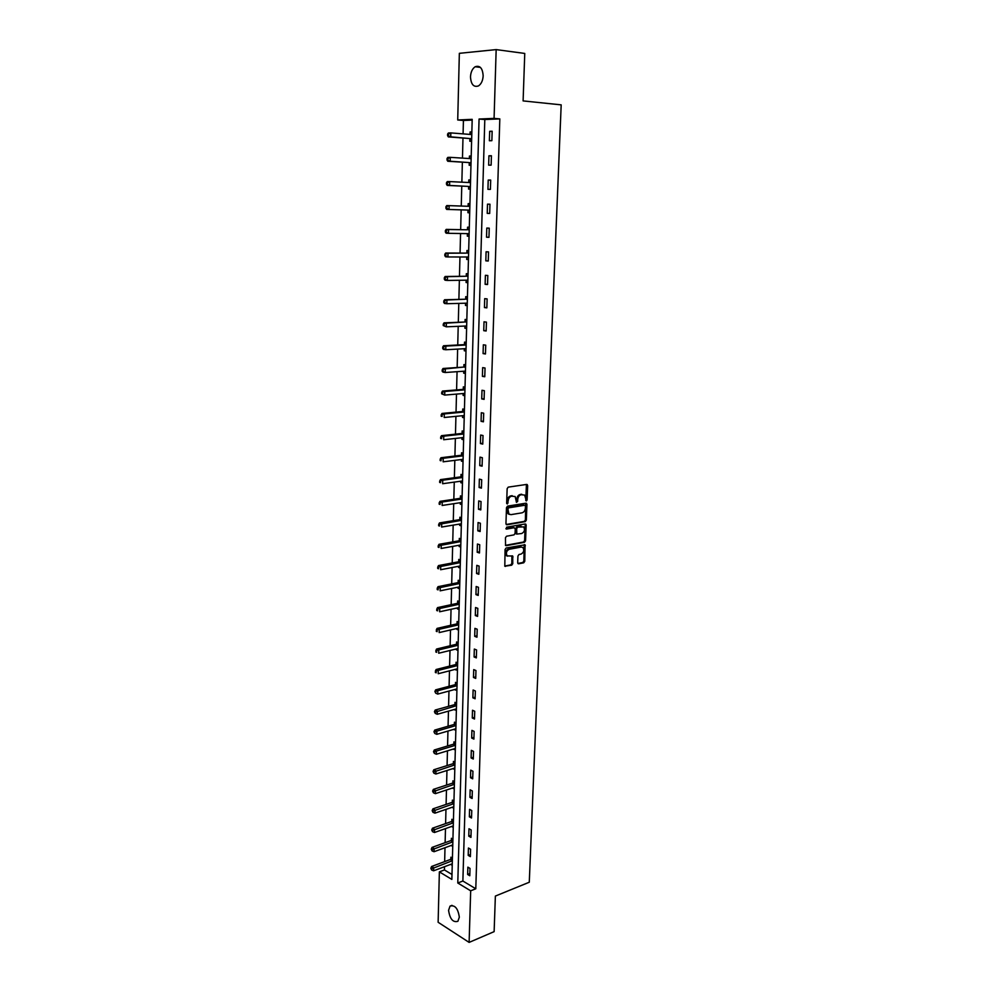 <?xml version="1.0" encoding="UTF-8"?>
<svg xmlns="http://www.w3.org/2000/svg" width="992" height="992" viewBox="0 0 992 992"><rect width="100%" height="100%" fill="white"/><g stroke="black" fill="none" stroke-linecap="round" stroke-linejoin="round"><path stroke-width="1.49" d="M526.368 500.96L527.112 499.906L527.657 485.621L526.69 484.418L508.226 487.134L507.148 488.659L506.652 503.13L507.334 503.961L508.164 501.034C508.45 498.368 509.603 496.744 511.624 496.174L515.17 496.558L516.472 502.324L517.663 501.394L517.725 499.546C518.022 496.893 519.163 495.281 521.147 494.71L524.644 495.082L526.368 500.96M525.76 500.551L526.43 484.456M506.714 503.564L507.222 500.786L508.164 501.034M516.299 502.051L516.782 499.286L517.725 499.546M448.57 910.334L450.021 906.142C454.869 904.704 457.982 908.374 459.333 917.141L457.895 921.295C453.022 922.734 449.922 919.076 448.57 910.334M470.481 76.855C470.778 72.069 472.328 68.696 475.156 66.749C479.954 65.15 482.62 68.188 483.154 75.838C482.856 80.612 481.306 83.96 478.516 85.895C473.705 87.519 471.026 84.506 470.481 76.855M517.688 562.687L518.655 563.803L523.726 562.799L524.78 561.286L525.041 544.794L506.118 548.018L505.052 549.543L504.816 566.209L511.711 565.18L512.777 563.654L512.703 556.016L507.197 555.904C505.722 553.052 506.391 550.858 509.218 549.295L521.246 547.038L522.945 547.534C524.421 550.349 523.776 552.544 520.986 554.119L519.002 554.491L517.936 556.016L517.688 562.687M496.161 49.6L524.756 53.444L523.106 100.911L561.187 104.854L529.282 882.235L495.368 896.074L494.128 931.637L469.117 942.4L438.129 922.275L439.369 871.869L451.856 879.42L472.192 119.338L457.721 119.982L459.346 53.32L496.161 49.6L494.078 118.37L479.062 119.04L457.783 883.004L470.679 890.816L469.117 942.4M499.819 118.891L484.803 119.548L462.88 881.02L475.788 888.782L499.819 118.891L494.078 118.37M475.788 888.782L470.679 890.816M525.289 521.643L526.343 520.143L526.938 504.37L525.983 503.192L507.569 506.118L506.49 507.644L505.945 523.615L506.924 524.78L525.289 521.643L524.346 521.383L525.4 519.87L525.748 503.229M505.436 545.352L523.565 542.016L524.619 540.504L525.214 524.867L526.157 525.128L525.562 540.789L524.508 542.289L506.205 545.674M513.955 527.632L515.245 528.885L515.084 533.361L514.017 534.886L506.528 536.226L505.449 537.751L505.548 545.476M514.278 527.732L506.466 529.083L506.54 527.198L525.19 523.974M526.157 525.128L525.822 524.16M489.664 131.316L489.378 140.752L491.871 140.678L492.156 131.229L489.664 131.316L492.144 131.514M488.932 155.781L488.659 165.143L491.139 165.131L491.412 155.756L488.932 155.781L491.412 155.955M488.213 180.06L487.94 189.348L490.408 189.385L490.693 180.085L488.213 180.06L490.68 180.197M487.506 204.154L487.233 213.367L489.688 213.454L489.961 204.216L487.506 204.154L489.961 204.24M486.799 228.061L486.526 237.2L488.969 237.336L489.242 228.172L486.799 228.061M486.092 251.77L485.82 260.846L488.262 261.02L488.535 251.931L486.092 251.77M485.398 275.305L485.125 284.307L487.556 284.53L487.816 275.516L485.398 275.305M484.704 298.654L484.443 307.582L486.849 307.855L487.122 298.902L484.704 298.654M484.022 321.817L483.749 330.683L486.154 330.993L486.427 322.115L484.022 321.817M483.34 344.807L483.079 353.598L485.46 353.97L485.733 345.154L483.34 344.807M482.658 367.623L482.397 376.352L484.778 376.749L485.038 368.007L482.658 367.623M481.988 390.265L481.728 398.92L484.096 399.367L484.356 390.699L481.988 390.265M481.318 412.734L481.07 421.327L483.426 421.811L483.687 413.205L481.318 412.734M480.661 435.029L480.413 443.56L482.757 444.094L483.017 435.538L480.661 435.029M480.004 457.151L479.756 465.62L482.1 466.19L482.348 457.709L480.004 457.151M479.359 479.124L479.111 487.518L481.43 488.138L481.69 479.719L479.359 479.124M478.714 500.923L478.466 509.256L480.785 509.913L481.033 501.555L478.714 500.923M478.07 522.548L477.822 530.832L480.128 531.526L480.376 523.23L478.07 522.548M477.437 544.025L477.189 552.246L479.483 552.978L479.731 544.744L477.437 544.025M476.805 565.341L476.557 573.5L478.851 574.269L479.099 566.097L476.805 565.341M476.172 586.508L475.937 594.605L478.218 595.411L478.454 587.301L476.172 586.508M475.552 607.513L475.317 615.548L477.586 616.392L477.822 608.344L475.552 607.513M474.932 628.358L474.697 636.331L476.954 637.211L477.202 629.226L474.932 628.358M474.325 649.053L474.089 656.977L476.334 657.894L476.582 649.958L474.325 649.053M473.717 669.6L473.482 677.462L475.726 678.416L475.962 670.542L473.717 669.6M473.11 689.998L472.874 697.81L475.106 698.79L475.342 690.978L473.11 689.998M472.502 710.247L472.279 717.997L474.498 719.026L474.734 711.264L472.502 710.247M471.907 730.36L471.684 738.048L473.903 739.102L474.126 731.402L471.907 730.36M471.324 750.324L471.088 757.962L473.296 759.041L473.531 751.39L471.324 750.324M470.729 770.139L470.506 777.728L472.7 778.844L472.936 771.243L470.729 770.139M470.146 789.818L469.923 797.345L472.118 798.498L472.341 790.959L470.146 789.818M469.576 809.36L469.352 816.838L471.522 818.016L471.758 810.526L469.576 809.36M468.993 828.754L468.782 836.182L470.952 837.397L471.175 829.957L468.993 828.754M468.422 848.024L468.212 855.389L470.369 856.642L470.592 849.251L468.422 848.024M467.864 867.144L467.641 874.473L469.799 875.75L470.01 868.409L467.864 867.144M472.167 120.094L463.425 120.478L463.078 133.87M462.979 138.024L462.47 158.125M462.371 162.155L461.863 182.181M461.764 186.099L461.255 206.051M461.156 209.858L460.66 229.66M460.561 233.517L460.065 253.084M459.966 256.99L459.47 276.322M459.37 280.277L458.887 299.386M458.788 303.391L458.316 322.276M458.205 326.331L457.734 344.993M457.634 349.097L457.163 367.536M457.064 371.678L456.593 389.906M456.494 394.097L456.035 412.102M455.923 416.355L455.477 434.149M455.365 438.427L454.919 456.022M454.82 460.35L454.373 477.722M454.262 482.1L453.828 499.274M453.716 503.7L453.282 520.664M453.17 525.128L452.749 541.905M452.637 546.406L452.216 562.985M452.104 567.523L451.682 583.904M451.571 588.492L451.162 604.674M451.038 609.299L450.641 625.307M450.517 629.97L450.12 645.78M449.996 650.479L449.599 666.103M449.475 670.84L449.091 686.278M448.967 691.052L448.582 706.316M448.458 711.128L448.074 726.218M447.95 731.054L447.578 745.972M447.454 750.845L447.082 765.588M446.958 770.499L446.586 785.056M446.462 790.004L446.102 804.4M445.966 809.385L445.606 823.608M445.482 828.618L445.123 842.679M444.999 847.726L444.652 861.614M444.515 866.686L444.441 869.947L451.992 874.485M471.857 131.911L470.072 131.973L470.01 134.416M469.886 138.756L469.824 141.261L471.609 141.211M471.212 156.029L469.439 156.054L469.365 158.534L471.163 157.691M469.253 162.775L469.191 165.267L470.964 165.255M470.568 179.949L468.807 179.936L468.732 182.404M468.621 186.62L468.559 189.075L470.32 189.1M469.935 203.695L468.174 203.645L468.112 206.1M468.001 210.267L467.939 212.71L469.687 212.772L467.939 212.71M469.303 227.242L467.554 227.168L467.492 229.598M467.381 233.74L467.319 236.17L469.067 236.257M468.683 250.616L466.934 250.505L466.872 252.923M466.761 257.027L466.699 259.433L468.435 259.569M468.063 273.817L466.327 273.668L466.265 276.061M466.153 280.19L466.091 282.534L467.815 282.695M467.443 296.831L465.719 296.658L465.657 299.026M465.546 303.205L465.484 305.449L467.207 305.648M466.835 319.684L465.112 319.461L465.05 321.817M464.938 326.046L464.876 328.191L466.6 328.414M466.228 342.352L464.516 342.104L464.454 344.447M464.343 348.713L464.281 350.759L465.992 351.019M465.62 364.845L463.921 364.572L463.859 366.891M463.748 371.219L463.686 373.166L465.397 373.451M465.025 387.178L463.326 386.868L463.264 389.174M463.152 393.539L463.103 395.399L464.802 395.721M464.43 409.336L462.743 409.002L462.681 411.283M462.57 415.698L462.52 417.471L464.206 417.818M463.847 431.334L462.16 430.962L462.098 433.244M461.987 437.695L461.937 439.369L463.624 439.754M463.264 453.17L461.578 452.774L461.528 455.03M461.404 459.519L461.367 461.119L463.041 461.528M462.681 474.846L461.007 474.412L460.958 476.656M460.834 481.194L460.796 482.695L462.458 483.141M462.111 496.36L460.437 495.901L460.387 498.12M460.263 502.696L460.226 504.122L461.888 504.581M461.54 517.712L459.879 517.216L459.817 519.424M459.693 524.049L459.668 525.388L461.317 525.884M460.97 538.904L459.321 538.396L459.259 540.578M459.135 545.24L459.11 546.493L460.747 547.014M460.4 559.947L458.763 559.401L458.701 561.584M458.577 566.283L458.552 567.449L460.189 567.994M459.842 580.841L458.205 580.27L458.155 582.428M458.031 587.165L457.994 588.256L459.631 588.826M459.296 601.574L457.659 600.978L457.61 603.124M457.473 607.898L457.448 608.902L459.085 609.51M458.738 622.158L457.114 621.538L457.064 623.67M456.94 628.482L456.915 629.412L458.527 630.044M458.192 642.605L456.58 641.96L456.518 644.068M456.394 648.917L456.37 649.772L457.982 650.43M457.647 662.892L456.047 662.222L455.985 664.318M455.861 669.203L457.448 670.666M457.114 683.042L455.514 682.347L455.452 684.43M455.328 689.353L456.903 690.754M456.58 703.043L454.981 702.324L454.931 704.394M454.795 709.354L456.37 710.706M433.963 731.761L434.794 733.46L433.963 731.761L434.719 730.087L453.852 724.532L456.047 722.945L454.46 722.164L454.398 724.21M454.274 729.207L455.849 730.509M433.504 751.688L434.335 753.387L433.504 751.688L434.273 749.989L453.344 744.223L455.514 742.624L453.939 741.867L453.877 743.901M453.753 748.923L455.316 750.188M454.993 762.216L453.418 761.422L453.369 763.443M453.232 768.502L454.795 769.718M454.472 781.659L452.898 780.84L452.848 782.849M452.712 787.946L454.274 789.111M453.964 800.978L452.389 800.135L452.34 802.131M452.203 807.252L453.766 808.368M453.443 820.148L451.881 819.28L451.831 821.264M451.695 826.423L453.245 827.489M452.935 839.195L451.385 838.302L451.335 840.274M451.199 845.457L452.736 846.486M452.426 858.105L450.889 857.2L450.827 859.146M450.69 864.367L452.24 865.346M444.441 869.947L439.369 871.869M463.425 120.478L457.721 119.982M484.803 119.548L479.062 119.04M462.88 881.02L457.783 883.004M470.072 131.973L471.845 132.122M469.439 156.054L471.2 156.166M468.807 179.936L470.568 180.036M487.233 213.367L489.688 213.441M468.174 203.645L469.935 203.707M486.526 237.2L488.969 237.237M467.319 236.17L469.067 236.195M485.82 260.846L488.262 260.846M466.699 259.433L468.447 259.433M485.125 284.307L487.556 284.27M466.091 282.534L467.827 282.509M484.443 307.582L486.861 307.508M465.484 305.449L467.207 305.4M483.749 330.683L486.167 330.572M464.876 328.191L466.6 328.116M483.079 353.598L485.485 353.462M464.281 350.759L466.004 350.66M482.397 376.352L484.803 376.166M463.686 373.166L465.409 373.042M481.728 398.92L484.121 398.71M463.103 395.399L464.814 395.25M481.07 421.327L483.451 421.079M462.52 417.471L464.219 417.297M480.413 443.56L482.782 443.275M461.937 439.369L463.636 439.183M479.756 465.62L482.124 465.31M461.367 461.119L463.053 460.896M479.111 487.518L481.467 487.184M460.796 482.695L462.483 482.459M478.466 509.256L480.81 508.884M460.226 504.122L461.9 503.862M477.822 530.832L480.165 530.435M459.668 525.388L461.342 525.103M477.189 552.246L479.52 551.812M459.11 546.493L460.772 546.195M476.557 573.5L478.888 573.041M458.552 567.449L460.214 567.126M475.937 594.605L478.256 594.109M457.994 588.256L459.656 587.909M475.317 615.548L477.623 615.028M457.448 608.902L459.11 608.542M474.697 636.331L477.003 635.785M456.915 629.412L458.552 629.027M474.089 656.977L476.383 656.394M456.37 649.772L458.019 649.363M473.482 677.462L475.763 676.866M455.836 669.984L457.473 669.563M472.874 697.81L475.156 697.178M455.303 690.048L456.94 689.614M472.279 717.997L474.548 717.34M454.782 709.974L456.407 709.516M471.684 738.048L473.953 737.366M454.249 729.752L455.874 729.281M471.088 757.962L473.358 757.243M453.741 749.406L455.353 748.91M470.506 777.728L472.762 776.984M453.22 768.912L454.832 768.403M469.923 797.345L472.167 796.588M452.712 788.28L454.311 787.747M469.352 816.838L471.584 816.044M452.203 807.513L453.803 806.967M468.782 836.182L471.002 835.376M451.695 826.621L453.282 826.051M468.212 855.389L470.431 854.558M451.186 845.581L452.786 845.01M467.641 874.473L469.861 873.617M450.69 864.429L452.278 863.834M516.782 499.286C517.08 496.645 518.221 495.033 520.205 494.462L521.73 494.239M507.222 500.786C507.507 498.108 508.66 496.496 510.669 495.926L512.219 495.69M506.18 524.483L524.346 521.383M525.475 506.069L524.793 505.25L508.648 507.842L507.892 508.908L508.921 514.03L510.967 514.65L522.003 512.827C523.974 512.244 525.103 510.644 525.4 508.016L525.475 506.069M509.466 514.426L507.978 513.757L506.875 510.607L507.706 507.582L523.85 504.99M513.335 527.459L505.87 528.748M521.705 533.51C524.52 531.948 525.165 529.74 523.652 526.888L517.737 527.124L516.671 528.637L516.844 534.08L521.705 533.51M516.547 533.994L515.567 532.84L515.728 528.364L516.795 526.851L521.036 526.12M525.214 524.867L524.979 524.012M507.544 556.165L506.267 555.607C504.792 552.767 505.461 550.56 508.276 549.01L520.316 546.753M504.705 566.072L510.781 564.882L511.847 563.357L511.872 555.867M517.886 563.468L522.796 562.501L523.838 560.988L524.222 544.645M471.783 134.565L450.827 132.903L450.74 136.834L448.347 136.908L469.303 138.508L471.646 139.86M471.808 133.647L470.121 134.428M448.533 135.569L448.57 133.994L447.603 134.019L447.566 135.594L450.74 136.834L469.303 138.508M447.603 134.019L448.434 132.99L450.827 132.903L448.57 133.994M448.347 136.908L447.566 135.594M471.138 158.67L450.256 157.344L450.17 161.25L447.776 161.262L468.67 162.539L471.002 163.854M447.962 159.985L448 158.435L447.045 158.447L447.008 159.997L450.17 161.25L468.67 162.539M447.045 158.447L447.876 157.381L450.256 157.344L448 158.435M447.776 161.262L447.008 159.997M470.493 182.602L449.698 181.586L449.612 185.454L447.231 185.43L468.038 186.384L470.357 187.649M470.53 181.536L468.534 182.503M447.404 184.227L447.442 182.677L446.499 182.664L446.462 184.214L449.612 185.454L468.038 186.384M446.499 182.664L447.318 181.573L449.698 181.586L447.442 182.677M447.231 185.43L446.462 184.214M467.48 210.056L469.737 211.271M469.898 205.208L467.654 206.262M469.861 206.336L449.14 205.642L449.041 209.486L469.762 210.13M445.941 206.696L446.76 205.58L449.14 205.642L445.941 206.696L445.916 208.233L446.859 208.258L446.896 206.733M446.859 208.258L449.041 209.486L446.673 209.411L445.916 208.233M467.17 233.628L469.104 234.707M469.266 228.681L466.897 229.784L446.214 229.4L448.582 229.512L448.483 233.318L469.129 233.653M466.897 229.784L448.582 229.512L445.396 230.541L445.371 232.066L446.313 232.116L446.338 230.59M446.313 232.116L448.483 233.318L446.127 233.194L445.371 232.066M445.396 230.541L446.214 229.4M466.711 257.002L468.484 257.97M468.646 251.993L466.29 253.109L445.681 253.034L448.024 253.196L447.938 256.965L468.509 257.002M466.29 253.109L448.024 253.196L444.862 254.2L444.825 255.713L445.768 255.787L445.805 254.274M445.768 255.787L447.938 256.965L445.594 256.804L444.825 255.713M444.862 254.2L445.681 253.034M466.24 280.19L467.864 281.046M468.026 275.119L465.67 276.26L445.135 276.483L447.479 276.694L447.392 280.438L467.889 280.166M465.67 276.26L447.479 276.694L444.329 277.686L444.292 279.186L445.222 279.273L445.259 277.772M445.222 279.273L447.392 280.438L445.048 280.215L444.292 279.186M444.329 277.686L445.135 276.483M465.781 303.205L467.257 303.949M467.406 298.059L465.074 299.237L444.602 299.745L446.933 300.006L446.846 303.726L466.959 303.168M465.074 299.237L446.933 300.006L443.796 300.973L443.759 302.461L444.689 302.572L444.726 301.084M444.689 302.572L446.846 303.726L444.515 303.465L443.759 302.461M443.796 300.973L444.602 299.745M465.335 326.033L466.649 326.678M466.798 320.838L464.467 322.04L444.069 322.834L446.388 323.144L446.301 326.827L466.5 325.984M464.467 322.04L446.388 323.144L443.263 324.099L443.238 325.574L444.156 325.686L444.193 324.21M444.156 325.686L446.301 326.827L443.238 325.574M443.263 324.099L444.069 322.834M464.876 348.688L466.042 349.246M466.19 343.443L463.872 344.658L443.548 345.749L445.854 346.096L445.768 349.754L465.992 348.626M466.153 345.005L445.854 346.096L442.742 347.026L442.705 348.49L443.635 348.638L443.66 347.175M443.635 348.638L445.768 349.754L443.461 349.407L442.705 348.49M442.742 347.026L443.548 345.749M464.43 371.169L465.446 371.628M465.595 365.874L463.276 367.114L443.027 368.491L445.321 368.875L445.234 372.508L465.459 371.095M463.276 367.114L445.321 368.875L442.221 369.793L442.184 371.244L443.114 371.405L443.139 369.954M443.114 371.405L445.234 372.508L442.94 372.112L442.184 371.244M442.221 369.793L443.027 368.491M463.983 393.464L464.851 393.849M465 388.145L462.694 389.41L442.506 391.059L444.8 391.48L444.714 395.089L464.864 393.39M464.95 389.831L444.8 391.48L441.713 392.386L441.676 393.824L442.593 393.998L442.618 392.559M442.593 393.998L444.714 395.089L441.676 393.824M441.713 392.386L442.506 391.059M463.549 415.598L464.256 415.908M464.405 410.242L462.111 411.531L441.998 413.441L444.267 413.924L444.193 417.496L464.268 415.536M462.111 411.531L464.368 411.99L444.267 413.924L441.192 414.805L441.167 416.231L442.072 416.429L442.11 414.991M442.072 416.429L441.167 416.231M441.192 414.805L441.998 413.441M463.822 432.165L461.528 433.479L441.49 435.674L443.759 436.182L443.672 439.741L463.686 437.497M461.528 433.479L463.772 433.975L443.759 436.182L440.684 437.05L440.659 438.476L441.564 438.675L441.589 437.261M441.564 438.675L440.659 438.476M440.684 437.05L441.49 435.674M463.239 453.939L460.958 455.278L440.981 457.734L443.238 458.292L443.151 461.813L463.103 459.308M460.958 455.278L463.19 455.812L443.238 458.292L440.188 459.135L440.15 460.536L441.056 460.772L441.093 459.358M441.056 460.772L440.15 460.536M440.188 459.135L440.981 457.734M462.656 475.552L460.387 476.904L440.473 479.62L442.73 480.215L442.643 483.724L462.52 480.959M462.607 477.499L442.73 480.215L439.679 481.046L439.654 482.447L440.547 482.682L440.584 481.294M440.547 482.682L439.654 482.447M439.679 481.046L440.473 479.62M462.086 497.004L459.817 498.381L439.977 501.357L442.221 501.989L442.134 505.461L461.937 502.448M462.036 499.013L442.221 501.989L439.183 502.795L439.158 504.184L440.051 504.444L440.088 503.056M440.051 504.444L439.158 504.184M439.183 502.795L439.977 501.357M461.516 518.295L459.259 519.696L439.481 522.92L441.713 523.59L441.626 527.037L461.367 523.776M459.259 519.696L461.466 520.341L438.7 524.384L438.662 525.772L439.555 526.045L439.592 524.656M439.555 526.045L438.662 525.772M438.7 524.384L439.481 522.92M460.958 539.437L458.701 540.851L438.985 544.323L441.217 545.042L441.13 548.464L460.809 544.943M458.701 540.851L460.896 541.545L438.204 545.823L438.179 547.187L439.059 547.472L439.096 546.108M439.059 547.472L438.179 547.187M438.204 545.823L438.985 544.323M460.387 560.418L458.143 561.856L438.501 565.576L440.721 566.333L440.634 569.73L460.238 565.961M458.143 561.856L460.338 562.588L437.72 567.089L437.683 568.453L438.576 568.751L438.6 567.399M438.576 568.751L437.683 568.453M437.72 567.089L438.501 565.576M459.829 581.25L457.597 582.713L438.018 586.669L440.225 587.462L440.138 590.835L459.68 586.83M457.597 582.713L459.78 583.47L437.236 588.206L437.212 589.558L438.092 589.868L438.117 588.529M438.092 589.868L437.212 589.558M437.236 588.206L438.018 586.669M459.284 601.933L457.052 603.409L437.534 607.612L439.729 608.431L439.654 611.779L459.135 607.538M459.222 604.227L436.765 609.162L436.728 610.502L437.608 610.836L437.633 609.497M437.608 610.836L436.728 610.502M436.765 609.162L437.534 607.612M458.738 622.468L456.506 623.968L437.063 628.395L439.245 629.263L439.171 632.586L458.577 628.097M458.676 624.811L436.282 629.97L437.125 631.644L437.162 630.317M437.125 631.644L436.257 631.296M436.282 629.97L437.063 628.395M458.192 642.853L455.973 644.366L436.592 649.028L438.762 649.934L438.687 653.232L458.031 648.52M455.973 644.366L458.118 645.234L435.81 650.628L436.654 652.314L436.678 650.988M436.654 652.314L435.786 651.942M435.81 650.628L436.592 649.028M457.647 663.09L455.44 664.628L436.12 669.513L438.29 670.456L438.204 673.729L457.498 668.782M457.585 665.545L435.339 671.138L436.182 672.824L436.207 671.51M436.182 672.824L435.314 672.44M435.339 671.138L436.12 669.513M457.114 683.19L454.906 684.74L435.649 689.849L437.807 690.829L437.732 694.078L456.952 688.907M457.039 685.695L434.88 691.486L435.711 693.185L435.748 691.883M437.732 694.078L435.711 693.185M434.88 691.486L435.649 689.849M456.58 703.142L454.386 704.704L435.19 710.049L437.336 711.053L437.261 714.277L456.419 708.896M454.386 704.704L456.506 705.672L435.277 712.107L434.422 711.698L435.252 713.397L435.277 712.107M437.261 714.277L435.252 713.397M434.422 711.698L435.19 710.049M455.973 725.561L436.864 731.129L436.79 734.328L455.886 728.736M434.719 730.087L436.864 731.129L434.818 732.183M436.79 734.328L434.794 733.46M455.452 745.29L436.406 751.068L436.331 754.242L455.365 748.427M434.273 749.989L436.406 751.068L434.36 752.122M436.331 754.242L434.335 753.387M454.944 762.191L452.823 763.778L433.814 769.755L435.934 770.858L435.872 774.02L454.844 767.994M454.919 764.869L433.901 771.912L433.058 771.466L433.876 773.177L433.901 771.912M435.872 774.02L433.876 773.177M433.058 771.466L433.814 769.755M454.386 781.622L452.315 783.196L433.368 789.384L435.476 790.512L435.414 793.65L454.324 787.412M452.315 783.196L454.41 784.288L433.454 791.566L432.611 791.108L433.43 792.819L433.454 791.566M435.414 793.65L433.43 792.819M432.611 791.108L433.368 789.384M453.84 800.916L451.806 802.466L432.921 808.864L435.029 810.03L434.955 813.142L453.803 806.707M453.89 803.619L433.008 811.072L432.165 810.613L432.971 812.324L433.008 811.072M434.955 813.142L432.971 812.324M432.165 810.613L432.921 808.864M453.294 820.062L451.298 821.612L432.475 828.208L434.57 829.411L434.496 832.499L453.294 825.852M453.369 822.802L432.562 830.453L431.718 829.969L432.537 831.693L432.562 830.453M434.496 832.499L432.537 831.693M431.718 829.969L432.475 828.208M452.761 839.083L450.802 840.621L432.028 847.416L434.124 848.644L434.05 851.719L452.786 844.874M450.802 840.621L452.86 841.811L432.115 849.698L431.284 849.202L432.09 850.925L432.115 849.698M434.05 851.719L432.09 850.925M431.284 849.202L432.028 847.416M452.216 857.981L450.294 859.506L431.594 866.487L433.678 867.752L433.603 870.802L452.278 863.772M450.294 859.506L452.364 860.721L431.681 868.794L430.85 868.285L431.644 870.021L431.681 868.794M433.603 870.802L431.644 870.021M430.85 868.285L431.594 866.487M526.157 499.658L527.112 499.906M507.148 502.646L508.09 502.907M516.72 501.146L517.663 501.394M520.205 494.462L521.147 494.71M510.669 495.926L511.624 496.174M526.702 485.386L527.657 485.621M506.292 524.607L506.924 524.78M525.996 504.122L526.938 504.37M525.4 519.87L526.343 520.143M507.706 507.582L508.648 507.842M506.949 508.648L507.892 508.908M506.875 510.607L507.817 510.868M524.619 540.504L525.562 540.789M523.565 542.016L524.508 542.289M516.795 526.851L517.737 527.124M515.728 528.364L516.671 528.637M515.567 532.84L516.51 533.113M508.276 549.01L509.218 549.295M512.083 556.673L513.025 556.958M511.847 563.357L512.777 563.654M510.781 564.882L511.711 565.18M504.792 566.184L505.486 566.407M524.433 545.464L525.363 545.736M523.838 560.988L524.78 561.286M522.796 562.501L523.726 562.799M517.985 563.592L518.655 563.803M469.724 138.657L471.671 138.595M470.121 158.608L471.138 158.596M469.092 162.676L471.026 162.663M468.571 182.491L470.506 182.503M468.46 186.521L470.394 186.546M467.939 206.175L469.861 206.237M467.84 210.18L469.762 210.242M467.319 229.685L469.241 229.772M467.22 233.653L469.129 233.752M466.711 253.01L468.608 253.134M467.418 257.002L468.509 257.077M466.091 276.148L467.988 276.322M465.484 299.125L467.381 299.324M464.888 321.916L466.761 322.152M464.281 344.534L466.153 344.807M463.872 344.658L466.153 344.993M463.698 366.99L465.558 367.3M463.103 389.273L464.963 389.608M462.694 389.41L464.95 389.819M462.52 411.382L464.368 411.767M461.937 433.343L463.785 433.74M461.367 455.13L463.202 455.564M460.796 476.755L462.619 477.226M460.387 476.904L462.607 477.487M460.226 498.22L462.036 498.728M459.817 498.381L462.036 499.001M459.656 519.535L461.466 520.068M459.098 540.69L460.908 541.248M458.552 561.683L460.338 562.278M457.994 582.54L459.78 583.16M457.448 603.235L459.234 603.88M457.052 603.409L459.222 604.215M456.903 623.782L458.676 624.464M456.506 623.968L458.676 624.799M456.37 644.18L458.13 644.887M455.836 664.429L457.585 665.173M455.44 664.628L457.585 665.52M455.303 684.542L457.052 685.311M454.906 684.74L457.039 685.67M454.77 704.506L456.518 705.3M454.249 724.334L455.985 725.152M453.852 724.532L455.973 725.536M453.728 744.025L455.464 744.868M453.344 744.223L455.452 745.252M453.208 763.567L454.931 764.435M452.823 763.778L454.931 764.844M452.699 782.973L454.41 783.878M452.191 802.255L453.902 803.173M451.806 802.466L453.89 803.594M451.682 821.388L453.381 822.343M451.298 821.612L453.381 822.765M451.174 840.398L452.873 841.365M450.678 859.27L452.377 860.275M450.021 906.142L452.005 905.336M475.156 66.749L480.413 67.394M526.603 484.431L527.298 484.604M525.921 503.204L526.591 503.378M507.978 513.757L508.921 514.03M515.902 533.795L516.844 534.08M506.267 555.607L507.197 555.904M512.07 555.83L512.703 556.016M524.421 544.608L525.041 544.794"/></g></svg>
